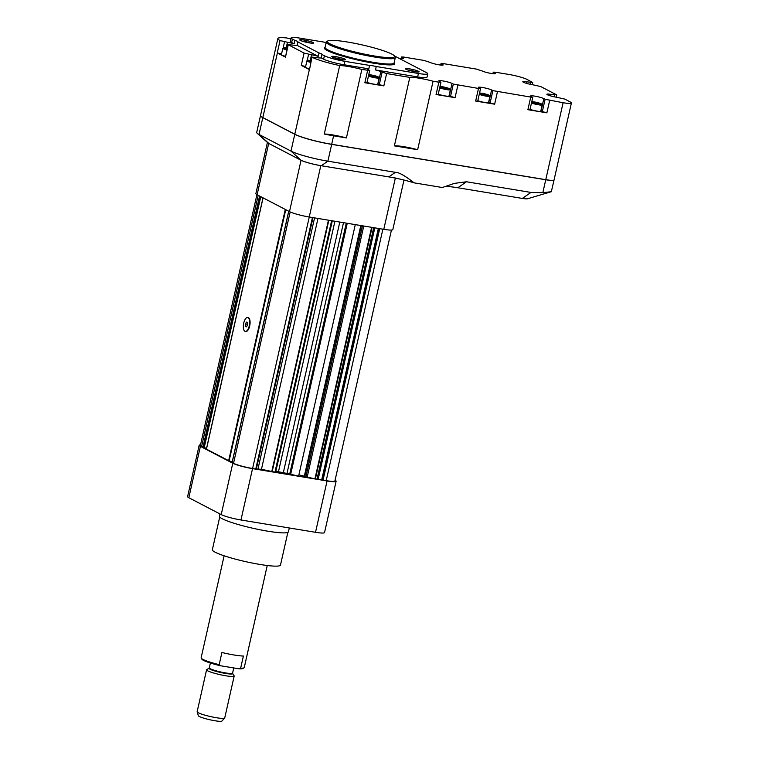 <?xml version="1.0" encoding="UTF-8"?>
<svg xmlns="http://www.w3.org/2000/svg" width="759" height="759" viewBox="0 0 759 759"><rect width="100%" height="100%" fill="white"/><g stroke="black" fill="none" stroke-linecap="round" stroke-linejoin="round"><path stroke-width="1.14" d="M287.86 532.363L280.488 565.066A34.923 4.326 -167.3 0 1 252.889 563.169A34.923 4.326 -167.3 0 1 215.167 552.22A34.923 4.326 -167.3 0 1 212.359 549.715L219.721 517.002M289.302 527.979L288.448 531.784A35.369 4.374 -167.3 0 1 260.498 529.867A35.369 4.374 -167.3 0 1 222.292 518.776A35.369 4.374 -167.3 0 1 219.446 516.234L219.958 513.947M335.07 480.219A15.379 1.907 -167.3 0 1 336.114 481.225L324.539 532.571A15.379 1.907 -167.3 0 1 315.516 532.306L240.964 519.981A15.379 1.907 -167.3 0 1 221.211 514.593L188.83 497.724A15.379 1.907 -167.3 0 1 187.596 496.623L199.171 445.267A15.379 1.907 -167.3 0 1 200.537 444.812M336.114 481.225A15.379 1.907 -167.3 0 1 327.082 480.959L252.538 468.635A15.379 1.907 -167.3 0 1 232.785 463.246L200.404 446.377A15.379 1.907 -167.3 0 1 199.171 445.267M355.288 224.626L298.619 476.102L283.325 472.667A49.515 6.129 -167.3 0 1 278.458 471.766L275.792 471.586L274.938 472.193L261.447 469.28L255.764 469.024L312.442 217.539M243.734 323.03A7.078 2.979 99.4 0 1 247.643 317.48A7.078 2.979 99.4 0 1 249.426 324.947A7.078 2.979 99.4 0 1 245.337 331.436A7.078 2.979 99.4 0 1 244.948 331.303A7.078 2.979 99.4 0 1 243.734 323.03M247.462 322.575L246.476 322.063L245.499 323.941L245.508 326.342L246.504 326.854L247.481 324.975L247.462 322.575M362.46 225.812L305.886 476.88L314.947 478.806L321.968 479.868L378.627 228.478M245.565 331.455A7.078 2.979 -80.6 0 0 245.783 331.512A7.078 2.979 -80.6 0 0 249.692 325.962A7.078 2.979 -80.6 0 0 248.089 317.556A7.078 2.979 -80.6 0 0 247.861 317.537M298.894 474.906L305.962 476.51M309.274 217.017L252.605 468.502L255.764 469.024M252.605 468.502A14.857 1.841 -167.3 0 1 233.535 463.294L232.178 462.478M285.745 209.664L229.123 460.912L232.245 461.766M229.123 460.912L206.372 449.119L263.05 197.852M258.193 195.319L201.562 446.643L206.543 448.351M201.562 446.643A14.857 1.841 -167.3 0 1 200.367 445.571L256.912 194.646M391.445 230.062L334.918 480.921A14.857 1.841 -167.3 0 1 326.199 480.665L321.968 479.868M379.709 228.658L323.04 480.143M202.938 447.355L259.569 196.031M203.905 447.639L260.498 196.515M232.159 462.573L288.799 211.258M256.305 469.043L312.964 217.624L256.295 469.015M245.508 326.342L246.675 326.531M245.499 323.941L247.481 324.273M363.76 226.021L307.082 477.506M267.415 142.445L255.868 193.649A15.379 1.907 12.7 0 0 257.111 194.75L289.492 211.619A15.379 1.907 12.7 0 0 309.236 217.008L383.788 229.332A15.379 1.907 12.7 0 0 392.82 229.597L403.987 180.044M267.481 142.502A15.379 1.907 12.7 0 0 268.686 143.404L301.057 160.272A15.379 1.907 12.7 0 0 320.81 165.661L395.363 177.986M542.837 192.663L545.749 179.76A14.146 1.755 12.7 0 0 554.042 179.997L551.338 191.714L542.837 192.663L530.987 192.435L522.344 198.422L457.838 187.758A26.527 3.283 12.7 0 0 445.087 186.486M260.517 115.539A28.738 3.558 12.7 0 0 260.508 115.586A28.738 3.558 12.7 0 0 262.813 117.645L294.777 134.305L290.991 151.098L300.858 160.158L268.885 143.508A15.911 1.973 -167.3 0 1 267.88 142.863L257.206 133.28A28.738 3.558 -167.3 0 0 259.028 134.447L290.991 151.098A28.738 3.558 12.7 0 0 327.888 161.174L395.392 172.331C398.712 172.17 404.945 175.68 414.11 182.853L442.279 187.511L454.375 183.384L466.491 181.771L530.987 192.435M438.854 82.19L440.932 82.257L438.152 94.581L436.074 94.514L438.854 82.19L433.076 81.232L417.649 149.703L394.386 145.861L409.813 77.39L386.625 73.557L380.809 71.659A7.078 0.873 12.7 0 0 375.477 69.942L417.649 76.915A15.911 1.973 12.7 0 0 426.985 77.19L427.753 73.765A15.911 1.973 12.7 0 0 426.473 72.617L394.509 55.967A15.911 1.973 12.7 0 0 394.424 55.919M346.417 137.929A18.567 2.296 12.7 0 0 324.273 134.039A28.738 3.558 12.7 0 0 333.599 135.814L346.417 137.929L361.853 69.467L369.699 70.483L366.929 82.807L364.851 82.74L383.845 85.881L379.301 84.647L382.081 72.323M290.915 38.956A18.567 2.296 12.7 0 1 286.703 37.959A28.738 3.558 12.7 0 0 277.86 38.557L260.527 115.501A28.738 3.558 12.7 0 0 262.832 117.56L294.796 134.22A28.738 3.558 12.7 0 0 331.692 144.286L545.768 179.674A14.146 1.755 12.7 0 0 554.07 179.911L571.404 102.977A14.146 1.755 12.7 0 0 570.265 101.953L564.772 99.087L556.508 97.237A7.078 0.873 12.7 0 1 546.859 94.249A7.078 0.873 12.7 0 1 551.006 94.372L556.518 94.799L540.712 86.554L532.448 84.704A7.078 0.873 12.7 0 1 522.799 81.716A7.078 0.873 12.7 0 1 526.945 81.839L532.742 82.513L526.955 79.391A14.146 1.755 12.7 0 0 508.796 74.439L495.342 72.209L493.265 72.152L494.821 73.073A7.078 0.873 12.7 0 1 495.39 73.576A7.078 0.873 12.7 0 1 489.802 73.196A7.078 0.873 12.7 0 1 482.164 70.976L476.348 69.078L443.114 63.576L441.036 63.519L442.592 64.439A7.078 0.873 12.7 0 1 443.161 64.942A7.078 0.873 12.7 0 1 437.573 64.562A7.078 0.873 12.7 0 1 429.926 62.342L424.12 60.445L403.541 57.039L401.464 56.982L403.02 57.893A7.078 0.873 12.7 0 1 403.589 58.405A7.078 0.873 12.7 0 1 398.703 58.149M436.074 94.514L455.068 97.655L450.533 96.412L453.313 84.088L480.504 88.794L477.724 101.118L475.646 101.061L494.64 104.192L490.105 102.958L492.876 90.634L532.733 97.427L529.953 109.751L527.885 109.694L546.869 112.825L542.334 111.592L545.114 99.268L563.102 102.731A14.146 1.755 12.7 0 0 571.404 102.977M414.11 182.853A26.527 3.283 12.7 0 0 388.798 176.894L395.392 172.331M300.858 160.158A15.911 1.973 12.7 0 0 321.285 165.737L388.798 176.894M433.076 81.232A18.567 2.296 12.7 0 0 409.813 77.39M440.932 82.257L439.376 81.336A7.078 0.873 12.7 0 1 438.806 80.824A7.078 0.873 12.7 0 1 442.952 80.947A7.078 0.873 12.7 0 1 452.032 83.433L453.313 84.088M480.504 88.794L478.948 87.873A7.078 0.873 12.7 0 1 478.379 87.37A7.078 0.873 12.7 0 1 482.525 87.494A7.078 0.873 12.7 0 1 491.604 89.97L492.876 90.634M532.733 97.427L531.177 96.507A7.078 0.873 12.7 0 1 530.607 96.004A7.078 0.873 12.7 0 1 534.753 96.127A7.078 0.873 12.7 0 1 543.842 98.604L545.114 99.268M417.649 76.915L418.418 73.49L376.246 66.517A7.078 0.873 12.7 0 0 372.498 65.758A7.078 0.873 -167.3 0 0 369.576 65.416L368.808 68.841A7.078 0.873 12.7 0 0 367.584 69.05A7.078 0.873 12.7 0 0 368.143 69.562L369.699 70.483M368.808 68.841L344.045 64.752L344.814 61.327L369.576 65.416M312.025 57.105L309.492 69.667L312.025 57.105L317.034 57.656A7.078 0.873 12.7 0 0 321.114 57.864L323.619 59.174A15.911 1.973 12.7 0 0 344.045 64.752M312.272 57.342A28.738 3.558 12.7 0 0 339.7 65.568A18.567 2.296 12.7 0 1 361.853 69.467M287.471 42.257L280.043 40.559L277.272 52.883A28.738 3.558 12.7 0 0 277.396 52.95L285.469 57.153L287.965 44.572L304.065 53.064L311.532 54.79A7.078 0.873 12.7 0 1 318.211 56.356L297.054 45.331L297.822 41.906A7.078 0.873 -167.3 0 0 297.889 41.821A7.078 0.873 -167.3 0 0 294.919 40.398L294.15 43.823A7.078 0.873 12.7 0 0 287.471 42.257L286.19 47.931M294.15 43.823L291.646 42.513L292.424 39.098A15.911 1.973 12.7 0 1 291.143 37.95A15.911 1.973 12.7 0 1 300.479 38.225L325.241 42.314A7.078 0.873 -167.3 0 0 326.199 42.542M291.143 37.95L290.365 41.375A15.911 1.973 12.7 0 0 291.646 42.513M277.86 38.557A28.738 3.558 12.7 0 0 280.043 40.559M305.602 66.593L301.285 65.388L309.359 69.6A28.738 3.558 -167.3 0 0 309.492 69.667M287.965 44.572L292.965 45.123A7.078 0.873 12.7 0 0 297.054 45.331M484.223 94.799L484.384 94.088L481.548 94.031M481.642 93.642L486.443 95.169L484.384 94.088M536.452 103.433L536.613 102.721L533.786 102.664M533.871 102.275L538.672 103.803L536.613 102.721M531.471 103.006A6.186 0.768 12.7 0 0 538.103 104.723A6.186 0.768 12.7 0 0 542.192 104.913L540.769 111.241A6.186 0.768 -167.3 0 1 536.679 111.051A6.186 0.768 -167.3 0 1 530.048 109.343M542.192 104.913A6.186 0.768 12.7 0 0 542.173 104.808L541.765 104.182A5.655 0.702 -167.3 0 1 538.074 104.116A5.655 0.702 -167.3 0 1 531.613 102.389M531.784 101.621A5.655 0.702 -167.3 0 1 534.07 101.886A5.655 0.702 -167.3 0 1 541.765 104.182M479.242 94.372A6.186 0.768 12.7 0 0 485.874 96.089A6.186 0.768 12.7 0 0 489.963 96.279L488.53 102.607A6.186 0.768 -167.3 0 1 484.441 102.418A6.186 0.768 -167.3 0 1 477.819 100.71M489.963 96.279A6.186 0.768 12.7 0 0 489.934 96.175L489.536 95.549A5.655 0.702 -167.3 0 1 485.836 95.482A5.655 0.702 -167.3 0 1 479.384 93.755M479.555 92.987A5.655 0.702 -167.3 0 1 481.842 93.253A5.655 0.702 -167.3 0 1 489.536 95.549M373.428 76.488L373.58 75.777L370.753 75.71M370.838 75.321L372.906 76.393L375.648 76.849L373.58 75.777M444.651 88.253L444.812 87.551L441.985 87.484M442.07 87.095L444.129 88.167L446.871 88.623L444.812 87.551M311.143 61.014L310.308 61.242L311.038 61.479M287.082 48.481L286.247 48.709L286.978 48.946M439.67 87.835A6.186 0.768 12.7 0 0 446.301 89.553A6.186 0.768 12.7 0 0 450.391 89.733L448.967 96.07A6.186 0.768 -167.3 0 1 444.869 95.881A6.186 0.768 -167.3 0 1 438.247 94.163M450.391 89.733A6.186 0.768 12.7 0 0 450.362 89.628L449.964 89.012A5.655 0.702 -167.3 0 1 446.273 88.936A5.655 0.702 -167.3 0 1 439.812 87.209M439.983 86.45A5.655 0.702 -167.3 0 1 442.269 86.716A5.655 0.702 -167.3 0 1 449.964 89.012M368.447 76.061A6.186 0.768 12.7 0 0 375.079 77.779A6.186 0.768 12.7 0 0 379.168 77.959L377.735 84.296A6.186 0.768 -167.3 0 1 373.646 84.107A6.186 0.768 -167.3 0 1 367.024 82.389M379.168 77.959A6.186 0.768 12.7 0 0 379.139 77.854L378.741 77.238A5.655 0.702 -167.3 0 1 375.041 77.162A5.655 0.702 -167.3 0 1 368.589 75.435M368.76 74.676A5.655 0.702 -167.3 0 1 371.047 74.942A5.655 0.702 -167.3 0 1 378.741 77.238M309.387 68.813A6.186 0.768 -167.3 0 1 305.469 67.181L306.892 60.853A6.186 0.768 12.7 0 0 310.82 62.475M310.943 61.896A5.655 0.702 -167.3 0 1 307.585 60.378L306.959 60.767A6.186 0.768 12.7 0 0 306.892 60.853M307.585 60.378A5.655 0.702 -167.3 0 1 310.848 60.549A5.655 0.702 -167.3 0 1 311.237 60.616M285.327 56.28A6.186 0.768 -167.3 0 1 281.409 54.648L282.832 48.32A6.186 0.768 12.7 0 0 286.76 49.942M286.883 49.363A5.655 0.702 -167.3 0 1 283.524 47.845L282.898 48.234A6.186 0.768 12.7 0 0 282.832 48.32M283.524 47.845A5.655 0.702 -167.3 0 1 286.788 48.016A5.655 0.702 -167.3 0 1 287.177 48.083M342.688 59.724A5.873 0.731 12.7 0 0 334.264 57.826M341.379 59.534A7.078 0.873 12.7 0 0 345.449 59.752A7.078 0.873 12.7 0 0 338.827 57.248A7.078 0.873 12.7 0 0 331.759 56.669A7.078 0.873 12.7 0 0 341.379 59.534M416.293 71.896A5.873 0.731 12.7 0 0 407.868 69.999M414.983 71.697A7.078 0.873 12.7 0 0 419.053 71.915A7.078 0.873 12.7 0 0 412.422 69.411A7.078 0.873 12.7 0 0 405.363 68.832A7.078 0.873 12.7 0 0 414.983 71.697M310.725 43.073A5.873 0.731 12.7 0 0 302.3 41.176M309.416 42.884A7.078 0.873 12.7 0 0 313.486 43.102A7.078 0.873 12.7 0 0 306.854 40.597A7.078 0.873 12.7 0 0 299.796 40.009A7.078 0.873 12.7 0 0 309.416 42.884M374.396 55.995A34.478 4.269 12.7 0 0 394.481 56.014A34.478 4.269 12.7 0 0 347.584 42.03A34.478 4.269 12.7 0 0 327.736 40.967A34.478 4.269 12.7 0 0 340.44 47.921A34.478 4.269 12.7 0 0 374.396 55.995M394.481 56.014L395.145 57.048A35.369 4.374 -167.3 0 1 395.297 57.646A35.369 4.374 -167.3 0 1 374.548 57.029A35.369 4.374 -167.3 0 1 326.294 42.096A35.369 4.374 -167.3 0 1 326.693 41.622L327.736 40.967M540.863 110.833A7.078 0.873 12.7 0 1 541.063 110.928L542.334 111.592M488.625 102.199A7.078 0.873 12.7 0 1 488.824 102.294L490.105 102.958M449.062 95.653A7.078 0.873 12.7 0 1 449.262 95.757L450.533 96.412M377.83 83.879A7.078 0.873 12.7 0 1 378.029 83.983L379.301 84.647M321.114 57.864L321.882 54.439A7.078 0.873 -167.3 0 0 321.949 54.354A7.078 0.873 -167.3 0 0 318.989 52.931L318.211 56.356M281.542 54.06L277.272 52.883M418.418 73.49A15.911 1.973 12.7 0 0 427.753 73.765M294.919 40.398L292.424 39.098M318.989 52.931L297.822 41.906M323.619 59.174L324.387 55.749L321.882 54.439M324.387 55.749A15.911 1.973 12.7 0 0 344.814 61.327M376.246 66.517L375.477 69.942M324.273 134.039L339.7 65.568M394.386 145.861A18.567 2.296 -167.3 0 1 417.649 149.703M294.777 134.305A28.738 3.558 12.7 0 0 331.674 144.371L545.749 179.76M522.344 198.422A9.279 1.148 12.7 0 0 527.514 198.773L551.338 191.714M257.206 133.28A28.738 3.558 -167.3 0 1 256.722 132.379L260.508 115.586M224.123 555.797L201.135 657.797A22.106 2.732 12.7 0 0 201.23 658.167A22.106 2.732 12.7 0 0 219.18 664.647L221.922 652.493A22.106 2.732 12.7 0 0 243.392 656.042L240.65 668.195A22.106 2.732 12.7 0 0 244.018 667.816A22.106 2.732 12.7 0 0 244.265 667.522L267.253 565.512M219.18 664.647L220.527 665.757L238.924 668.793L240.65 668.195M224.673 718.09L221.913 721.05A12.106 1.499 -167.3 0 1 214.873 720.746A12.106 1.499 -167.3 0 1 198.365 715.737L197.141 711.885A14.146 1.755 12.7 0 0 216.429 717.729A14.146 1.755 12.7 0 0 224.673 718.09A14.146 1.755 12.7 0 0 224.73 717.976L234.18 676.041A14.146 1.755 12.7 0 0 234.123 675.804L232.615 673.461A12.144 1.499 -167.3 0 1 220.489 672.455A12.144 1.499 -167.3 0 1 209.114 668.157L206.742 669.628A14.146 1.755 12.7 0 0 206.581 669.817A14.146 1.755 12.7 0 0 219.996 674.637A14.146 1.755 12.7 0 0 234.18 676.041M206.581 669.817L197.131 711.762A14.146 1.755 12.7 0 0 197.141 711.885M244.018 667.816L242.975 668.461A21.224 2.628 -167.3 0 1 238.924 668.793M220.527 665.757A21.224 2.628 -167.3 0 1 201.894 659.21L201.23 658.167M188.83 497.724L200.404 446.377M221.211 514.593L232.785 463.246M240.964 519.981L252.538 468.635M315.516 532.306L327.082 480.959M371.625 227.32L314.947 478.806M372.081 227.396L315.412 478.844M373.694 227.662L317.129 478.663M374.813 227.852L318.249 478.844M378.361 228.44L321.712 479.792M382.878 229.18L326.199 480.665M260.773 196.666L204.199 447.715M263.079 197.862L206.448 449.186M285.28 209.427L228.649 460.751M290.175 211.951L233.535 463.294M312.993 217.634L256.352 468.986M314.568 217.89L258.022 468.806M317.974 218.459L261.447 469.28M328.438 220.186L271.76 471.652M328.837 220.252L272.158 471.728M331.617 220.708L274.938 472.193M332.119 220.793L275.46 472.212M332.3 220.822L275.792 471.586M334.918 221.258L278.458 471.766M339.804 222.064L283.325 472.667M343.495 222.672L286.949 473.578M346.265 223.127L289.606 474.536M347.252 223.298L290.574 474.773M361.275 225.613L304.862 475.94M360.81 225.537L304.406 475.817M268.686 143.404L257.111 194.75M301.057 160.272L289.492 211.619M395.335 178.109L383.788 229.332M320.81 165.661L309.236 217.008M457.838 187.758L466.491 181.771M383.845 85.881L386.625 73.557M364.851 82.74L367.631 70.416M331.692 144.286L333.599 135.814M545.768 179.674L563.102 102.731M546.869 112.825L549.649 100.501M527.885 109.694L530.655 97.37M494.64 104.192L497.42 91.867M475.646 101.061L478.426 88.737M455.068 97.655L457.848 85.331M331.674 144.371L327.888 161.174L321.285 165.737M262.832 117.56L277.396 52.95M294.796 134.22L309.359 69.6M301.285 65.388L304.065 53.064M285.469 57.153L288.249 44.828M395.297 57.646L394.101 62.95A35.369 4.374 -167.3 0 1 373.352 62.333A35.369 4.374 -167.3 0 1 325.099 47.4L325.099 47.428M325.146 47.229A36.071 4.469 12.7 0 0 336.939 54.382A36.071 4.469 12.7 0 0 373.475 63.168A36.071 4.469 12.7 0 0 394.139 62.779M530.256 84.287L530.664 82.456M526.594 83.386L526.945 81.839M554.317 96.82L554.725 94.989M550.664 95.919L551.006 94.372M541.063 110.928L543.842 98.604M488.824 102.294L491.604 89.97M449.262 95.757L452.032 83.433M378.029 83.983L380.809 71.659M310.251 60.464L311.532 54.79M307.177 60.635L308.6 54.306M283.116 48.102L284.54 41.773M402.858 58.623L403.02 57.893M401.454 58.557L401.748 57.229M442.431 65.16L442.592 64.439M441.017 65.094L441.321 63.775M494.659 73.794L494.821 73.073M493.255 73.727L493.549 72.409M268.885 143.508L259.028 134.447L262.813 117.645M209.114 668.157L209.285 667.882A11.935 1.48 12.7 0 0 220.603 671.952A11.935 1.48 12.7 0 0 232.577 673.129L233.744 667.939M263.003 197.824L206.372 449.119M288.705 211.211L232.074 462.506M326.294 42.096L325.099 47.4M532.258 84.676L532.742 82.513M556.319 97.209L556.802 95.046M401.122 58.519L401.464 56.982M440.685 65.056L441.036 63.519M492.923 73.689L493.265 72.152M209.285 667.882L210.385 663.005"/></g></svg>
